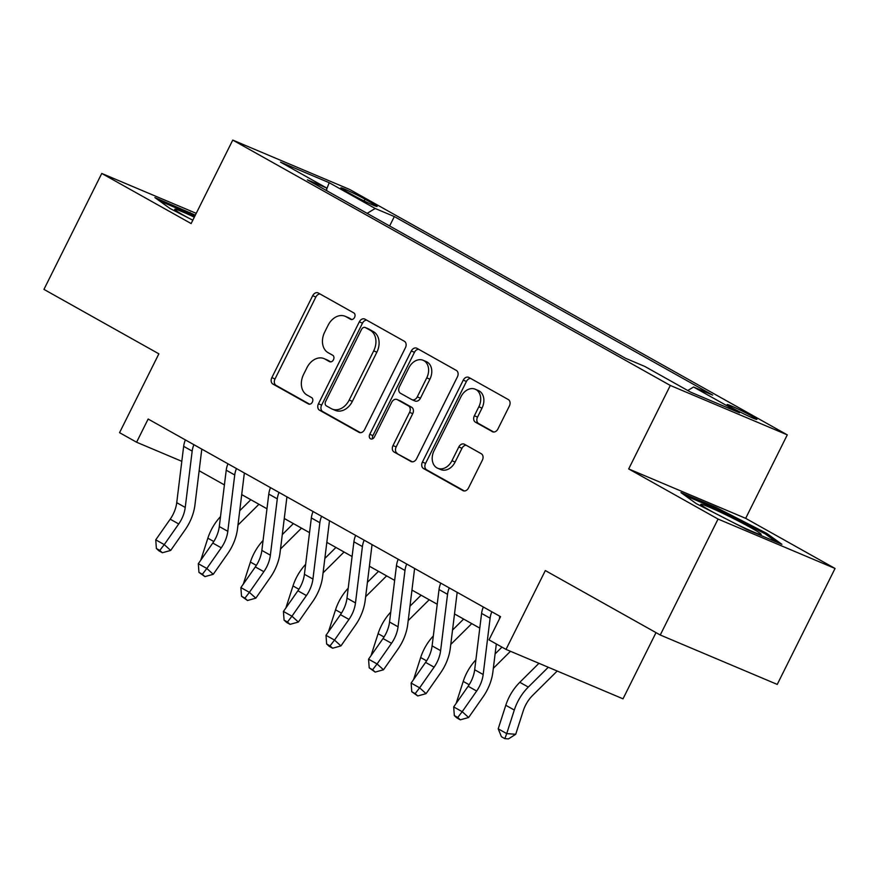 <?xml version="1.0" encoding="UTF-8"?>
<svg xmlns="http://www.w3.org/2000/svg" width="879" height="879" viewBox="0 0 879 879"><rect width="100%" height="100%" fill="white"/><g stroke="black" fill="none" stroke-linecap="round" stroke-linejoin="round"><path stroke-width="1.32" d="M354.567 317.418A3.571 2.67 -67.1 0 0 353.819 312.924L318.308 293.015A5.098 3.824 -67.1 0 0 318.022 292.872A5.098 3.824 -67.1 0 0 312.693 295.685L271.842 377.629A5.098 3.824 -67.1 0 0 272.919 384.057L308.43 403.966A3.571 2.67 -67.1 0 0 308.628 404.065A3.571 2.67 -67.1 0 0 312.353 402.099A3.571 2.67 -67.1 0 0 311.606 397.594L307.013 395.023A16.305 12.229 -67.1 0 1 303.574 374.454L306.98 367.631A16.305 12.229 -67.1 0 1 324.021 358.61A16.305 12.229 -67.1 0 1 324.944 359.061L329.537 361.632A3.571 2.67 -67.1 0 0 329.735 361.73A3.571 2.67 -67.1 0 0 333.46 359.764A3.571 2.67 -67.1 0 0 332.712 355.259L328.12 352.688A16.305 12.229 -67.1 0 1 324.681 332.119L328.087 325.296A16.305 12.229 -67.1 0 1 345.128 316.275A16.305 12.229 -67.1 0 1 346.051 316.726L350.644 319.297A3.571 2.67 -67.1 0 0 350.842 319.396A3.571 2.67 -67.1 0 0 354.567 317.418M752.149 416.25A16.613 0.923 26.5 0 0 736.272 408.175A16.613 0.923 26.5 0 0 727.164 404.571A16.613 0.923 26.5 0 0 731.91 407.702A16.613 0.923 26.5 0 0 747.787 415.778A16.613 0.923 26.5 0 0 756.896 419.382A16.613 0.923 26.5 0 0 752.149 416.25M492.317 431.655A5.098 3.824 -67.1 0 0 492.603 431.798A5.098 3.824 -67.1 0 0 497.921 428.974L509.391 405.988A5.098 3.824 -67.1 0 0 508.315 399.56L468.881 377.443A5.098 3.824 -67.1 0 0 468.584 377.311A5.098 3.824 -67.1 0 0 463.266 380.124L422.414 462.068A5.098 3.824 -67.1 0 0 423.48 468.496L462.925 490.614A5.098 3.824 -67.1 0 0 463.211 490.746A5.098 3.824 -67.1 0 0 468.529 487.933L482.373 460.167A5.098 3.824 -67.1 0 0 481.307 453.74L464.431 444.269A5.098 3.824 -67.1 0 0 464.134 444.126A5.098 3.824 -67.1 0 0 458.816 446.95L451.949 460.717A13.624 10.218 -67.1 0 1 437.709 468.265A13.624 10.218 -67.1 0 1 434.072 450.696L460.959 396.748A13.624 10.218 -67.1 0 1 475.209 389.21A13.624 10.218 -67.1 0 1 478.846 406.779L474.363 415.767A5.098 3.824 -67.1 0 0 475.429 422.195L492.899 431.908M196.237 213.344L101.755 173.449L43.95 289.389L158.868 353.83L119.555 432.677L136.586 442.225L148.144 419.03L500.558 616.662L488.999 639.857L506.018 649.405L623.013 698.816L656.009 632.627M718.055 519.06L835.05 568.471L745.667 518.346L628.683 468.936L718.055 519.06L660.25 635.001L545.332 570.559L506.018 649.405M628.683 468.936L670.303 385.452L232.759 140.091L349.754 189.501L787.287 434.863L670.303 385.452M101.755 173.449L191.139 223.563L232.759 140.091M405.439 347.699A5.098 3.824 -67.1 0 0 404.373 341.272L364.928 319.154A5.098 3.824 -67.1 0 0 364.642 319.011A5.098 3.824 -67.1 0 0 359.324 321.835L318.462 403.78A5.098 3.824 -67.1 0 0 319.538 410.207L358.973 432.314A5.098 3.824 -67.1 0 0 359.269 432.457A5.098 3.824 -67.1 0 0 364.587 429.644L405.439 347.699M416.91 348.304L456.344 370.422A5.098 3.824 -67.1 0 1 457.421 376.849L416.558 458.783A5.098 3.824 -67.1 0 1 411.24 461.607A5.098 3.824 -67.1 0 1 410.943 461.464L394.067 452.004A5.098 3.824 -67.1 0 1 393.001 445.576L409.57 412.339A5.098 3.824 -67.1 0 0 408.493 405.911L397.297 399.637A5.098 3.824 -67.1 0 0 397.011 399.495A5.098 3.824 -67.1 0 0 391.682 402.318L374.432 436.907A3.571 2.67 -67.1 0 1 370.707 438.885A3.571 2.67 -67.1 0 1 369.762 434.292L411.295 350.985A5.098 3.824 -67.1 0 1 416.613 348.161A5.098 3.824 -67.1 0 1 416.91 348.304M835.05 568.471L777.245 684.411L660.25 635.001M345.425 190.919L352.908 195.116A16.086 0.89 26.5 0 0 368.29 202.95A16.086 0.89 26.5 0 0 377.113 206.444A16.086 0.89 26.5 0 0 372.52 203.401L365.027 199.203A16.086 0.89 26.5 0 0 349.644 191.369A16.086 0.89 26.5 0 0 340.821 187.886A16.086 0.89 26.5 0 0 345.425 190.919M326.911 190.798L326.494 187.93L307.364 179.843L625.727 358.379L644.856 366.466L690.828 392.243L739.525 412.8L693.553 387.024L712.682 395.1L394.319 216.564L375.19 208.488L367.125 213.355M326.494 187.93L280.533 162.143L329.218 182.711L375.19 208.488M745.667 518.346L787.287 434.863M199.137 470.737L224.409 484.911M241.703 494.602L266.974 508.776M284.269 518.478L309.54 532.641M326.823 542.343L352.094 556.517M369.389 566.208L394.66 580.382M411.954 590.084L437.226 604.247M454.52 613.949L479.78 628.122M136.586 442.225L181.81 461.321M389.628 225.98L394.319 216.564M687.763 390.518L693.553 387.024M326.669 189.139L329.218 182.711M195.347 215.135L154.891 197.577L170.141 208.565L192.82 220.189M781.914 544.332L766.675 533.344L716.198 507.48L680.961 492.592L696.201 503.579L746.678 529.444L781.914 544.332M189.611 213.509L190.128 212.465M715.671 508.523L716.198 507.48M766.092 534.509L766.675 533.344M351.864 319.549L349.205 318.055A16.305 12.229 -67.1 0 0 348.293 317.605L345.128 316.275M324.021 358.61L327.186 359.94A16.305 12.229 -67.1 0 1 328.098 360.39L330.757 361.884M320.033 293.971A5.098 3.824 -67.1 0 0 315.858 297.025L275.006 378.97A5.098 3.824 -67.1 0 0 276.083 385.398L309.65 404.219M366.653 320.121A5.098 3.824 -67.1 0 0 362.489 323.175L321.626 405.109A5.098 3.824 -67.1 0 0 322.703 411.537L360.423 432.688M365.433 327.592A3.571 2.67 -67.1 0 0 365.235 327.493A3.571 2.67 -67.1 0 0 361.5 329.471L325.648 401.395A3.571 2.67 -67.1 0 0 326.395 405.889L331.24 408.614A16.305 12.229 -67.1 0 0 332.163 409.065A16.305 12.229 -67.1 0 0 349.194 400.044L373.707 350.875A16.305 12.229 -67.1 0 0 370.279 330.306L365.433 327.592L368.598 328.922A3.571 2.67 -67.1 0 0 368.389 328.823A3.571 2.67 -67.1 0 0 368.18 328.757M332.163 409.065L335.317 410.394A16.305 12.229 -67.1 0 0 352.358 401.373L349.194 400.044M368.598 328.922L373.443 331.647A16.305 12.229 -67.1 0 1 376.871 352.204L352.358 401.373M412.394 461.838L394.067 452.004M399.868 400.725A5.098 3.824 -67.1 0 1 400.176 400.835A5.098 3.824 -67.1 0 1 400.461 400.967L411.658 407.252A5.098 3.824 -67.1 0 1 412.723 413.679L396.165 446.906A5.098 3.824 -67.1 0 0 397.231 453.333M418.624 349.271A5.098 3.824 -67.1 0 0 414.459 352.314L372.916 435.621A3.571 2.67 -67.1 0 0 372.608 438.786M426.754 377.86A13.624 10.218 -67.1 0 0 423.118 360.291A13.624 10.218 -67.1 0 0 408.878 367.829L399.407 386.837A5.098 3.824 -67.1 0 0 400.472 393.265L411.669 399.538A5.098 3.824 -67.1 0 0 411.954 399.681A5.098 3.824 -67.1 0 0 417.283 396.858L426.754 377.86L429.919 379.19A13.624 10.218 -67.1 0 0 426.282 361.621L423.118 360.291M414.833 400.879A5.098 3.824 -67.1 0 0 415.119 401.022A5.098 3.824 -67.1 0 0 420.448 398.198L417.283 396.858M429.919 379.19L420.448 398.198M475.209 389.21L478.363 390.54A13.624 10.218 -67.1 0 1 482.011 408.109L477.528 417.096A5.098 3.824 -67.1 0 0 478.594 423.524L493.756 432.028M437.709 468.265L440.873 469.595A13.624 10.218 -67.1 0 0 455.113 462.057L451.949 460.717M466.145 445.235A5.098 3.824 -67.1 0 0 461.98 448.279L455.113 462.057M470.595 378.409A5.098 3.824 -67.1 0 0 466.43 381.464L425.568 463.398A5.098 3.824 -67.1 0 0 426.645 469.825L464.365 490.976M200.775 560.198L207.851 538.201A38.929 25.656 -60.7 0 1 220.508 516.621M239.725 510.732L250.812 499.722M241.571 495.668L242.307 494.943M258.942 504.271L237.956 525.104M193.907 444.697A18.162 11.976 119.3 0 0 192.171 451.103L185.238 507.447A25.952 17.097 -60.7 0 1 178.723 523.95L164.263 544.606L170.691 550.441L185.139 529.784A38.929 25.656 119.3 0 0 194.929 505.018L201.796 449.125M185.392 439.918A18.162 11.976 119.3 0 0 183.656 446.334L176.734 502.667A25.952 17.097 -60.7 0 1 170.207 519.181L155.748 539.838L164.263 544.606L159.791 550.419L156.385 548.507L158.956 550.836L162.362 552.748L159.791 550.419M162.362 552.748L170.691 550.441M155.748 539.838L156.385 548.507M243.329 584.063L250.416 562.066A38.929 25.656 -60.7 0 1 263.074 540.486M282.28 534.597L293.377 523.587M284.137 519.533L284.862 518.808M301.508 528.147L280.522 548.968M285.895 607.927L292.982 585.93A38.929 25.656 -60.7 0 1 305.639 564.362M324.845 558.462L335.943 547.452M326.702 543.409L327.427 542.684M344.074 552.012L323.076 572.844M328.46 631.803L335.536 609.806A38.929 25.656 -60.7 0 1 348.194 588.227M367.411 582.337L378.508 571.328M369.257 567.274L369.993 566.548M386.628 575.877L365.642 596.709M236.462 468.562A18.162 11.976 119.3 0 0 234.726 474.979L227.804 531.312A25.952 17.097 -60.7 0 1 221.277 547.826L206.829 568.471L213.245 574.306L227.705 553.649A38.929 25.656 119.3 0 0 237.495 528.894L244.362 472.99M227.958 463.793A18.162 11.976 119.3 0 0 226.222 470.199L219.289 526.543A25.952 17.097 -60.7 0 1 212.773 543.046L198.313 563.703L206.829 568.471L202.357 574.284L198.951 572.372L204.928 576.624L202.357 574.284M204.928 576.624L213.245 574.306M198.313 563.703L198.951 572.372M279.028 492.427A18.162 11.976 119.3 0 0 277.292 498.843L270.369 555.187A25.952 17.097 -60.7 0 1 263.843 571.691L249.394 592.347L255.811 598.17L270.271 577.525A38.929 25.656 119.3 0 0 280.049 552.759L286.928 496.866M270.512 487.658A18.162 11.976 119.3 0 0 268.776 494.075L261.854 550.408A25.952 17.097 -60.7 0 1 255.328 566.922L240.879 587.568L249.394 592.347L244.922 598.159L241.516 596.248L247.482 600.489L244.922 598.159M247.482 600.489L255.811 598.17M240.879 587.568L241.516 596.248M321.593 516.303A18.162 11.976 119.3 0 0 319.857 522.708L312.935 579.052A25.952 17.097 -60.7 0 1 306.408 595.555L291.949 616.212L298.377 622.046L312.825 601.39A38.929 25.656 119.3 0 0 322.615 576.624L329.482 520.731M313.078 511.523A18.162 11.976 119.3 0 0 311.342 517.94L304.42 574.273A25.952 17.097 -60.7 0 1 297.893 590.787L283.434 611.443L291.949 616.212L287.477 622.024L284.071 620.113L286.642 622.442L290.048 624.354L287.477 622.024M290.048 624.354L298.377 622.046M283.434 611.443L284.071 620.113M371.015 655.668L378.102 633.671A38.929 25.656 -60.7 0 1 390.759 612.092M409.977 606.202L421.063 595.193M411.822 591.138L412.559 590.413M429.194 599.753L408.208 620.574M364.148 540.167A18.162 11.976 119.3 0 0 362.412 546.584L355.49 602.917A25.952 17.097 -60.7 0 1 348.963 619.431L334.514 640.077L340.931 645.911L355.391 625.255A38.929 25.656 119.3 0 0 365.181 600.5L372.048 544.595M355.643 535.399A18.162 11.976 119.3 0 0 353.907 541.805L346.985 598.149A25.952 17.097 -60.7 0 1 340.459 614.652L325.999 635.308L334.514 640.077L330.043 645.889L326.636 643.977L329.207 646.318L332.614 648.219L330.043 645.889M332.614 648.219L340.931 645.911M325.999 635.308L326.636 643.977M194.325 217.168A33.732 1.868 26.5 0 0 175.459 209.29A33.732 1.868 26.5 0 0 174.778 209.554A33.732 1.868 26.5 0 0 188.545 218.003M159.132 200.632L194.841 216.146M734.679 523.302A33.732 1.868 26.5 0 0 760.95 534.531A33.732 1.868 26.5 0 0 751.523 528.07A33.732 1.868 26.5 0 0 717.956 511.04A33.732 1.868 26.5 0 0 700.838 504.568A33.732 1.868 26.5 0 0 710.419 510.71A33.732 1.868 26.5 0 0 714.616 513.017M685.202 495.646L716.209 508.743L765.115 533.806L776.596 542.079M413.58 679.533L420.667 657.536A38.929 25.656 -60.7 0 1 433.325 635.967M452.531 630.067L463.629 619.058M454.388 615.014L455.113 614.289M471.759 623.618L450.762 644.45M456.146 703.409L463.222 681.412A38.929 25.656 -60.7 0 1 475.891 659.832M495.097 653.932L501.964 647.12M510.49 651.284L493.328 668.315M557.22 671.018L532.641 695.41A25.952 17.097 119.3 0 0 523.291 710.726L515.709 734.284L508.436 738.909L504.843 738.646L501.437 736.734L498.206 728.834L505.788 705.277A38.929 25.656 -60.7 0 1 519.808 682.302L538.948 663.304M498.206 728.834L506.711 733.602L514.303 710.056A38.929 25.656 -60.7 0 1 528.312 687.07L548.287 667.249M504.843 738.646L506.711 733.602L515.709 734.284M406.713 564.032A18.162 11.976 119.3 0 0 404.977 570.449L398.055 626.793A25.952 17.097 -60.7 0 1 391.529 643.296L377.08 663.953L383.497 669.776L397.956 649.131A38.929 25.656 119.3 0 0 407.735 624.365L414.613 568.46M398.198 559.264A18.162 11.976 119.3 0 0 396.462 565.669L389.54 622.013A25.952 17.097 -60.7 0 1 383.013 638.528L368.565 659.173L377.08 663.953L372.608 669.765L369.202 667.853L375.168 672.094L372.608 669.765M375.168 672.094L383.497 669.776M368.565 659.173L369.202 667.853M449.279 587.908A18.162 11.976 119.3 0 0 447.543 594.314L440.621 650.658A25.952 17.097 -60.7 0 1 434.094 667.161L419.635 687.817L426.062 693.652L440.511 672.995A38.929 25.656 119.3 0 0 450.301 648.23L457.168 592.336M440.764 583.129A18.162 11.976 119.3 0 0 439.028 589.545L432.105 645.878A25.952 17.097 -60.7 0 1 425.579 662.392L411.13 683.049L419.635 687.817L415.163 693.63L411.757 691.718L417.734 695.959L415.163 693.63M417.734 695.959L426.062 693.652M411.13 683.049L411.757 691.718M491.833 611.773A18.162 11.976 119.3 0 0 490.108 618.19L483.175 674.523A25.952 17.097 -60.7 0 1 476.66 691.037L462.2 711.682L468.628 717.517L483.076 696.86A38.929 25.656 119.3 0 0 492.866 672.105L496.327 643.966M483.329 607.004A18.162 11.976 119.3 0 0 481.593 613.41L474.671 669.754A25.952 17.097 -60.7 0 1 468.144 686.257L453.685 706.914L462.2 711.682L457.728 717.495L454.322 715.583L456.893 717.923L460.299 719.824L457.728 717.495M499.393 619.014L499.733 616.201M460.299 719.824L468.628 717.517M453.685 706.914L454.322 715.583M364.148 200.961L365.027 199.203M371.916 204.598L372.52 203.401M349.205 318.055L346.051 316.726M328.098 360.39L324.944 359.061M276.083 385.398L272.919 384.057M275.006 378.97L271.842 377.629M315.858 297.025L312.693 295.685M359.566 432.567L358.973 432.314M322.703 411.537L319.538 410.207M321.626 405.109L318.462 403.78M362.489 323.175L359.324 321.835M376.871 352.204L373.707 350.875M373.443 331.647L370.279 330.306M411.537 461.717L410.943 461.464M396.165 446.906L393.001 445.576M412.723 413.679L409.57 412.339M411.658 407.252L408.493 405.911M400.461 400.967L397.297 399.637M372.916 435.621L369.762 434.292M414.459 352.314L411.295 350.985M478.594 423.524L475.429 422.195M477.528 417.096L474.363 415.767M482.011 408.109L478.846 406.779M461.98 448.279L458.816 446.95M463.508 490.856L462.925 490.614M426.645 469.825L423.48 468.496M425.568 463.398L422.414 462.068M466.43 381.464L463.266 380.124M207.851 538.201L213.784 541.519M185.238 507.447L176.734 502.667M178.723 523.95L170.207 519.181M192.171 451.103L183.656 446.334M250.416 562.066L256.349 565.395M292.982 585.93L298.904 589.26M335.536 609.806L341.47 613.124M227.804 531.312L219.289 526.543M221.277 547.826L212.773 543.046M234.726 474.979L226.222 470.199M270.369 555.187L261.854 550.408M263.843 571.691L255.328 566.922M277.292 498.843L268.776 494.075M312.935 579.052L304.42 574.273M306.408 595.555L297.893 590.787M319.857 522.708L311.342 517.94M378.102 633.671L384.035 637M355.49 602.917L346.985 598.149M348.963 619.431L340.459 614.652M362.412 546.584L353.907 541.805M420.667 657.536L426.59 660.865M463.222 681.412L469.155 684.73M505.788 705.277L514.303 710.056M519.808 682.302L528.312 687.07M398.055 626.793L389.54 622.013M391.529 643.296L383.013 638.528M404.977 570.449L396.462 565.669M440.621 650.658L432.105 645.878M434.094 667.161L425.579 662.392M447.543 594.314L439.028 589.545M483.175 674.523L474.671 669.754M476.66 691.037L468.144 686.257M490.108 618.19L481.593 613.41M368.389 328.823L365.235 327.493M400.176 400.835L397.011 399.495M415.119 401.022L411.954 399.681"/></g></svg>
